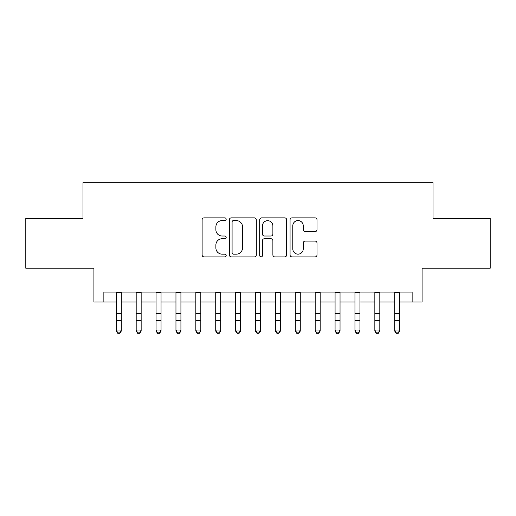 <?xml version="1.0" encoding="UTF-8"?>
<svg xmlns="http://www.w3.org/2000/svg" width="516" height="516" viewBox="0 0 516 516"><rect width="100%" height="100%" fill="white"/><g stroke="black" fill="none" stroke-linecap="round" stroke-linejoin="round"><path stroke-width="0.77" d="M226.182 219.229A1.367 1.367 0 0 0 224.815 217.862L204.072 217.862A1.954 1.954 0 0 0 202.117 219.81L202.117 254.949A1.954 1.954 0 0 0 204.072 256.904L224.815 256.904A1.367 1.367 0 0 0 226.182 255.536A1.367 1.367 0 0 0 224.815 254.169L222.125 254.169A6.25 6.25 0 0 1 215.881 247.925L215.881 244.997A6.25 6.25 0 0 1 222.125 238.747L224.815 238.747A1.367 1.367 0 0 0 226.182 237.379A1.367 1.367 0 0 0 224.815 236.018L222.125 236.018A6.25 6.25 0 0 1 215.881 229.768L215.881 226.84A6.25 6.25 0 0 1 222.125 220.59L224.815 220.59A1.367 1.367 0 0 0 226.182 219.229M315.05 231.626A1.954 1.954 0 0 0 317.005 229.672L317.005 219.81A1.954 1.954 0 0 0 315.05 217.862L292.017 217.862A1.954 1.954 0 0 0 290.063 219.81L290.063 254.949A1.954 1.954 0 0 0 292.017 256.904L315.05 256.904A1.954 1.954 0 0 0 317.005 254.949L317.005 243.042A1.954 1.954 0 0 0 315.05 241.088L305.195 241.088A1.954 1.954 0 0 0 303.24 243.042L303.24 248.951A5.224 5.224 0 0 1 298.022 254.169A5.224 5.224 0 0 1 292.798 248.951L292.798 225.815A5.224 5.224 0 0 1 298.022 220.59A5.224 5.224 0 0 1 303.24 225.815L303.24 229.672A1.954 1.954 0 0 0 305.195 231.626L315.05 231.626M103.864 302.021L103.864 292.075L412.136 292.075L412.136 302.021L422.082 302.021L422.082 268.21L490.2 268.21L490.2 218.487L433.021 218.487L433.021 182.69L82.979 182.69L82.979 218.487L25.8 218.487L25.8 268.21L93.918 268.21L93.918 302.021L116.294 302.021M256.291 219.81A1.954 1.954 0 0 0 254.336 217.862L231.303 217.862A1.954 1.954 0 0 0 229.349 219.81L229.349 254.949A1.954 1.954 0 0 0 231.303 256.904L254.336 256.904A1.954 1.954 0 0 0 256.291 254.949L256.291 219.81M261.664 217.862L284.697 217.862A1.954 1.954 0 0 1 286.651 219.81L286.651 254.949A1.954 1.954 0 0 1 284.697 256.904L274.841 256.904A1.954 1.954 0 0 1 272.887 254.949L272.887 240.701A1.954 1.954 0 0 0 270.932 238.747L264.392 238.747A1.954 1.954 0 0 0 262.444 240.701L262.444 255.536A1.367 1.367 0 0 1 261.077 256.904A1.367 1.367 0 0 1 259.709 255.536L259.709 219.81A1.954 1.954 0 0 1 261.664 217.862M121.266 302.021L136.179 302.021M141.152 302.021L156.071 302.021M161.044 302.021L175.962 302.021M180.929 302.021L195.848 302.021M200.821 302.021L215.74 302.021M220.706 302.021L235.625 302.021M240.598 302.021L255.517 302.021M260.483 302.021L275.402 302.021M280.375 302.021L295.294 302.021M300.26 302.021L315.179 302.021M320.152 302.021L335.071 302.021M340.038 302.021L354.956 302.021M359.929 302.021L374.848 302.021M379.821 302.021L394.734 302.021M399.707 302.021L412.136 302.021M233.451 220.59A1.367 1.367 0 0 0 232.084 221.957L232.084 252.801A1.367 1.367 0 0 0 233.451 254.169L236.283 254.169A6.25 6.25 0 0 0 242.526 247.925L242.526 226.84A6.25 6.25 0 0 0 236.283 220.59L233.451 220.59M272.887 225.911A5.224 5.224 0 0 0 267.662 220.693A5.224 5.224 0 0 0 262.444 225.911L262.444 234.064A1.954 1.954 0 0 0 264.392 236.018L270.932 236.018A1.954 1.954 0 0 0 272.887 234.064L272.887 225.911M121.266 292.075L121.266 331.124L119.776 333.31L119.776 332.872L117.783 332.872L117.783 333.31L119.776 333.31M116.294 292.075L116.294 330.014L121.266 330.014L119.776 332.872M117.783 333.31L116.294 331.124L116.294 330.014L117.783 332.872M141.152 292.075L141.152 331.124L139.662 333.31L139.662 332.872L137.675 332.872L137.675 333.31L139.662 333.31M136.179 292.075L136.179 330.014L141.152 330.014L139.662 332.872M137.675 333.31L136.179 331.124L136.179 330.014L137.675 332.872M161.044 292.075L161.044 331.124L159.554 333.31L159.554 332.872L157.561 332.872L157.561 333.31L159.554 333.31M156.071 292.075L156.071 330.014L161.044 330.014L159.554 332.872M157.561 333.31L156.071 331.124L156.071 330.014L157.561 332.872M180.929 292.075L180.929 331.124L179.439 333.31L179.439 332.872L177.452 332.872L177.452 333.31L179.439 333.31M175.962 292.075L175.962 330.014L180.929 330.014L179.439 332.872M177.452 333.31L175.962 331.124L175.962 330.014L177.452 332.872M200.821 292.075L200.821 331.124L199.331 333.31L199.331 332.872L197.338 332.872L197.338 333.31L199.331 333.31M195.848 292.075L195.848 330.014L200.821 330.014L199.331 332.872M197.338 333.31L195.848 331.124L195.848 330.014L197.338 332.872M220.706 292.075L220.706 331.124L219.216 333.31L219.216 332.872L217.23 332.872L217.23 333.31L219.216 333.31M215.74 292.075L215.74 330.014L220.706 330.014L219.216 332.872M217.23 333.31L215.74 331.124L215.74 330.014L217.23 332.872M240.598 292.075L240.598 331.124L239.108 333.31L239.108 332.872L237.115 332.872L237.115 333.31L239.108 333.31M235.625 292.075L235.625 330.014L240.598 330.014L239.108 332.872M237.115 333.31L235.625 331.124L235.625 330.014L237.115 332.872M260.483 292.075L260.483 331.124L258.993 333.31L258.993 332.872L257.007 332.872L257.007 333.31L258.993 333.31M255.517 292.075L255.517 330.014L260.483 330.014L258.993 332.872M257.007 333.31L255.517 331.124L255.517 330.014L257.007 332.872M280.375 292.075L280.375 331.124L278.885 333.31L278.885 332.872L276.892 332.872L276.892 333.31L278.885 333.31M275.402 292.075L275.402 330.014L280.375 330.014L278.885 332.872M276.892 333.31L275.402 331.124L275.402 330.014L276.892 332.872M300.26 292.075L300.26 331.124L298.77 333.31L298.77 332.872L296.784 332.872L296.784 333.31L298.77 333.31M295.294 292.075L295.294 330.014L300.26 330.014L298.77 332.872M296.784 333.31L295.294 331.124L295.294 330.014L296.784 332.872M320.152 292.075L320.152 331.124L318.662 333.31L318.662 332.872L316.669 332.872L316.669 333.31L318.662 333.31M315.179 292.075L315.179 330.014L320.152 330.014L318.662 332.872M316.669 333.31L315.179 331.124L315.179 330.014L316.669 332.872M340.038 292.075L340.038 331.124L338.548 333.31L338.548 332.872L336.561 332.872L336.561 333.31L338.548 333.31M335.071 292.075L335.071 330.014L340.038 330.014L338.548 332.872M336.561 333.31L335.071 331.124L335.071 330.014L336.561 332.872M359.929 292.075L359.929 331.124L358.439 333.31L358.439 332.872L356.446 332.872L356.446 333.31L358.439 333.31M354.956 292.075L354.956 330.014L359.929 330.014L358.439 332.872M356.446 333.31L354.956 331.124L354.956 330.014L356.446 332.872M379.821 292.075L379.821 331.124L378.325 333.31L378.325 332.872L376.338 332.872L376.338 333.31L378.325 333.31M374.848 292.075L374.848 330.014L379.821 330.014L378.325 332.872M376.338 333.31L374.848 331.124L374.848 330.014L376.338 332.872M399.707 292.075L399.707 331.124L398.217 333.31L398.217 332.872L396.224 332.872L396.224 333.31L398.217 333.31M394.734 292.075L394.734 330.014L399.707 330.014L398.217 332.872M396.224 333.31L394.734 331.124L394.734 330.014L396.224 332.872M121.266 313.715L116.294 313.715M121.266 320.539L116.294 320.539M121.266 292.72L116.294 292.72M141.152 313.715L136.179 313.715M141.152 320.539L136.179 320.539M141.152 292.72L136.179 292.72M161.044 313.715L156.071 313.715M161.044 320.539L156.071 320.539M161.044 292.72L156.071 292.72M180.929 313.715L175.962 313.715M180.929 320.539L175.962 320.539M180.929 292.72L175.962 292.72M200.821 313.715L195.848 313.715M200.821 320.539L195.848 320.539M200.821 292.72L195.848 292.72M220.706 313.715L215.74 313.715M220.706 320.539L215.74 320.539M220.706 292.72L215.74 292.72M240.598 313.715L235.625 313.715M240.598 320.539L235.625 320.539M240.598 292.72L235.625 292.72M260.483 313.715L255.517 313.715M260.483 320.539L255.517 320.539M260.483 292.72L255.517 292.72M280.375 313.715L275.402 313.715M280.375 320.539L275.402 320.539M280.375 292.72L275.402 292.72M300.26 313.715L295.294 313.715M300.26 320.539L295.294 320.539M300.26 292.72L295.294 292.72M320.152 313.715L315.179 313.715M320.152 320.539L315.179 320.539M320.152 292.72L315.179 292.72M340.038 313.715L335.071 313.715M340.038 320.539L335.071 320.539M340.038 292.72L335.071 292.72M359.929 313.715L354.956 313.715M359.929 320.539L354.956 320.539M359.929 292.72L354.956 292.72M379.821 313.715L374.848 313.715M379.821 320.539L374.848 320.539M379.821 292.72L374.848 292.72M399.707 313.715L394.734 313.715M399.707 320.539L394.734 320.539M399.707 292.72L394.734 292.72"/></g></svg>
